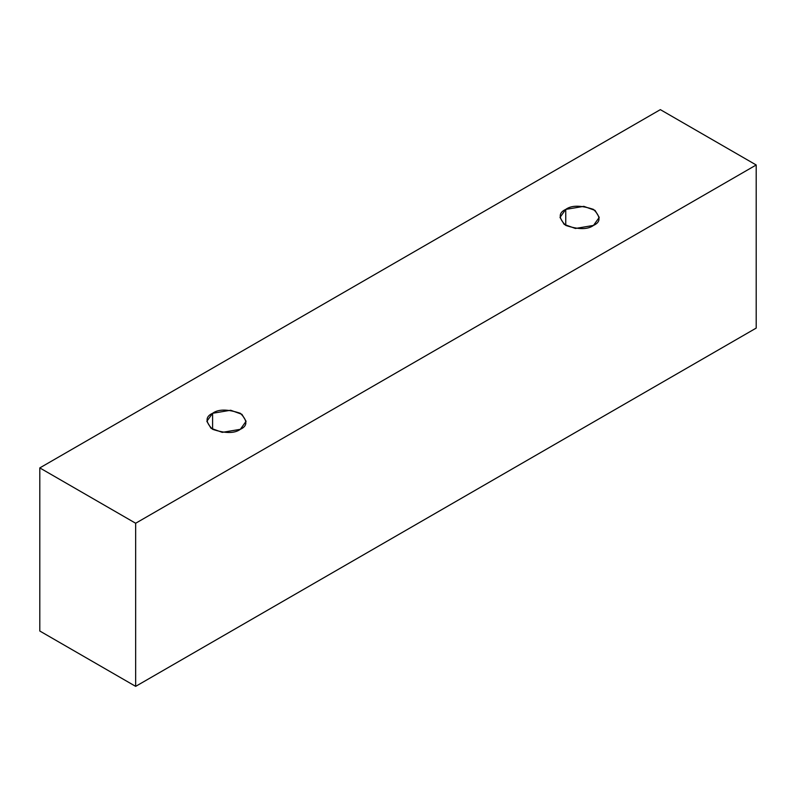 <?xml version="1.0" encoding="UTF-8"?>
<svg xmlns="http://www.w3.org/2000/svg" width="796" height="796" viewBox="0 0 796 796"><rect width="100%" height="100%" fill="white"/><g stroke="black" fill="none" stroke-linecap="round" stroke-linejoin="round"><path stroke-width="1.19" d="M135.658 686.361L756.2 328.091L756.2 164.981L135.658 523.251L135.658 686.361L135.658 523.251L39.8 467.909L660.342 109.639L756.2 164.981L756.2 328.091L135.658 686.361L39.8 631.019L39.8 467.909L39.8 631.019L135.658 686.361M135.658 523.251L756.2 164.981L660.342 109.639L39.8 467.909L135.658 523.251M212.592 413.293C218.363 409.045 227.616 409.045 240.342 413.293C247.685 420.636 247.685 425.979 240.342 429.313C234.571 433.551 225.318 433.551 212.592 429.313C205.249 421.96 205.249 416.626 212.592 413.293L206.851 421.303L211.02 428.288L222.273 432.367L240.342 429.313L246.083 421.303L241.914 414.318L230.661 410.238L212.592 413.293L212.592 429.313L212.592 413.293M565.747 209.398C571.518 205.159 580.772 205.159 593.498 209.398C600.841 216.751 600.841 222.084 593.498 225.417C587.727 229.656 578.473 229.656 565.747 225.417C558.404 218.074 558.404 212.731 565.747 209.398L560.006 217.407L564.175 224.392L575.428 228.472L593.498 225.417L599.239 217.407L595.07 210.423L583.816 206.343L565.747 209.398L565.747 225.417L565.747 209.398"/></g></svg>
